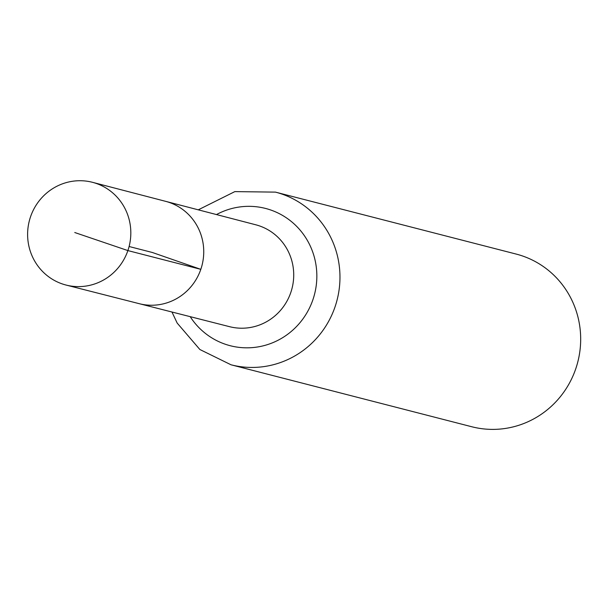 <?xml version="1.0" encoding="UTF-8"?>
<svg xmlns="http://www.w3.org/2000/svg" width="611" height="611" viewBox="0 0 611 611"><rect width="100%" height="100%" fill="white"/><g stroke="black" fill="none" stroke-linecap="round" stroke-linejoin="round"><path stroke-width="0.92" d="M200.813 269.336A52.844 51.324 -75.6 0 0 165.627 201.34A52.844 51.324 104.4 0 1 202.027 265.273A52.844 51.324 104.4 0 1 139.285 303.698A52.844 51.324 -75.6 0 0 200.813 269.336M231.019 364.79L471.73 426.738A89.153 86.579 -75.6 0 0 575.738 368.838A89.153 86.579 -75.6 0 0 516.165 254.069L275.454 192.121A89.153 86.579 104.4 0 1 335.027 306.882A89.153 86.579 104.4 0 1 231.019 364.79L199.866 349.507L177.159 323.051L171.966 312.015M30.55 216.752A53.042 51.515 104.4 0 1 92.567 182.33A53.042 51.515 104.4 0 1 129.104 246.508A53.042 51.515 104.4 0 1 66.125 285.07A53.042 51.515 104.4 0 1 30.55 216.752M129.104 246.508L152.33 252.48L200.813 269.336L127.882 250.586L74.756 232.524M92.567 182.33L255.788 224.795A52.599 51.08 104.4 0 1 290.805 292.478A52.599 51.08 104.4 0 1 229.56 326.679L66.125 285.07M216.47 214.568A70.876 68.829 104.4 0 1 308.12 241.757A70.876 68.829 104.4 0 1 283.588 337.089A70.876 68.829 104.4 0 1 190.197 316.658M275.454 192.121L234.845 191.61L198.262 209.833"/></g></svg>
